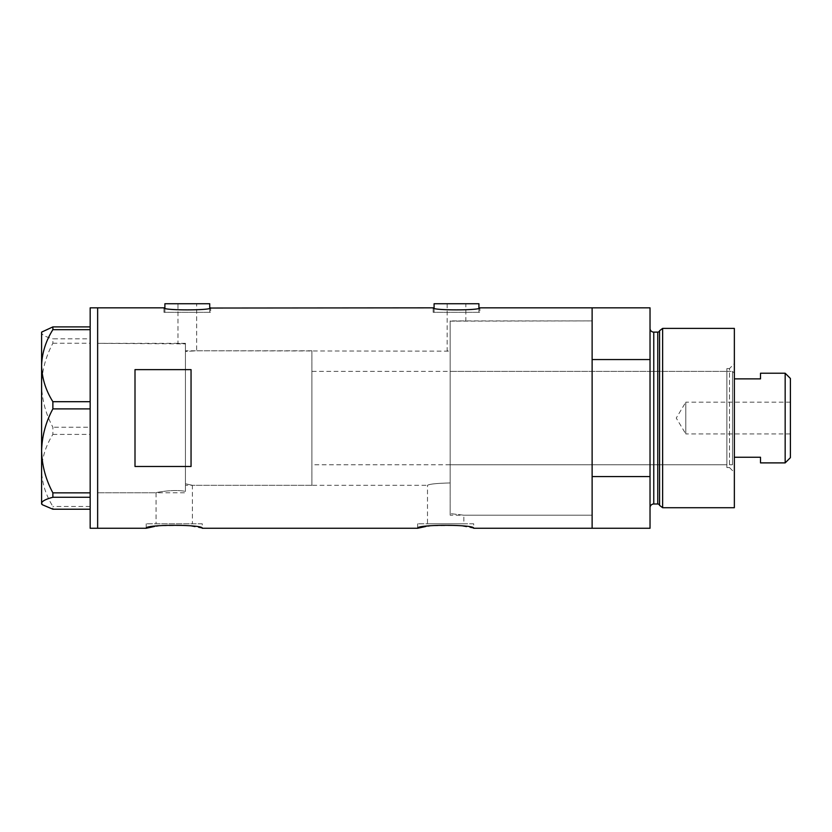 <?xml version="1.0" encoding="UTF-8"?>
<svg xmlns="http://www.w3.org/2000/svg" width="832" height="832" viewBox="0 0 832 832"><rect width="100%" height="100%" fill="white"/><g stroke="black" fill="none" stroke-linecap="round" stroke-linejoin="round"><path stroke-width="0.62" stroke-dasharray="4.16 3.12" d="M447.158 303.732L447.158 350.802L450.154 351.156L450.154 321.152L450.154 482.955C436.894 483.257 429.343 484.047 427.492 485.306L427.492 523.786L463.84 523.786L463.84 515.195L450.154 513.583L463.84 515.195L592.124 515.195L592.124 320.913L450.154 321.152L450.154 482.955C436.883 483.257 429.333 484.047 427.492 485.306L192.41 485.306L185.442 483.766L192.41 485.306L192.41 523.786L156.052 523.786L156.052 492.773L97.646 492.773L97.646 343.335L185.442 343.897L177.965 343.335L177.965 303.732L196.654 303.732L196.654 350.802L185.442 351.426L185.442 343.897L185.442 491.4C174.429 488.904 155.303 492.502 156.052 492.773C155.334 492.502 174.377 488.904 185.442 491.4L185.442 343.897L185.442 491.4L185.442 351.426L196.654 350.802L450.154 351.156L450.154 321.152L465.837 320.913L465.837 303.732L447.158 303.732L465.837 303.732M196.654 303.732L177.965 303.732M164.892 308.038L164.892 312.322L209.726 312.322L164.892 312.322M209.726 308.038L209.726 312.322M434.086 308.038L434.086 312.322L478.92 312.322L434.086 312.322M478.92 308.038L478.92 312.322M163.956 312.322L163.956 307.84C162.531 310.554 212.118 310.544 210.662 307.84L210.662 312.322L163.956 312.322L210.662 312.322M433.15 312.322L433.15 307.84C431.725 310.554 481.312 310.544 479.856 307.84L479.856 312.322L433.15 312.322L479.856 312.322M156.052 523.786L192.41 523.786M202.259 523.786L146.214 523.786L202.259 523.786L202.259 528.268L187.408 525.46L158.569 525.793M154.461 526.469L156.458 526.126M146.214 523.786L146.214 528.268M473.689 523.786L417.643 523.786L473.689 523.786L473.689 528.268L458.838 525.46L430.009 525.793M425.89 526.469L427.887 526.126M417.643 523.786L417.643 528.268M185.442 343.335L97.646 343.335L97.646 492.773L97.646 343.335L97.646 492.773L185.442 492.773L185.442 343.335L185.442 492.773M650.031 307.84L650.031 359.549L592.124 359.549L592.124 528.268L592.124 476.57L650.031 476.57L650.031 528.268M97.646 307.84L97.646 528.268L97.646 307.84M191.048 369.626L191.048 466.482L135.002 466.482L135.002 369.626L191.048 369.626L191.048 466.482L191.048 369.626M135.002 369.626L135.002 466.482L135.002 369.626M463.84 523.786L427.492 523.786M478.92 303.732L434.086 303.732M209.726 303.732L164.892 303.732M90.168 528.268L90.168 307.84M52.874 434.408L90.168 434.408L90.168 326.903L90.168 338.842L52.874 338.842L52.874 343.252C45.739 356.554 41.985 370.552 41.6 385.237C41.995 399.984 45.75 413.982 52.874 427.232L52.874 434.408C45.781 445.682 42.016 457.683 41.6 470.423C41.974 482.997 45.729 494.998 52.874 506.449L52.874 509.215M42.349 331.375L41.6 332.873C41.974 334.953 45.729 336.939 52.874 338.842M52.874 343.252L90.168 343.252L90.168 427.232L52.874 427.232M90.168 506.449L52.874 506.449M41.6 332.124L41.6 503.984M90.168 434.408L90.168 427.232M90.168 343.252L90.168 338.842M726.887 467.563L726.887 368.555L726.887 467.563L729.498 467.563L729.498 368.555L734.354 363.698L734.354 472.42L734.354 363.698M726.887 368.555L729.498 368.555L729.498 467.563L734.354 472.42M450.154 371.353L450.154 464.755L450.154 371.353L726.887 371.353L726.887 464.755L726.887 371.353M450.154 464.755L726.887 464.755M450.154 515.195L450.154 320.913L592.124 320.913L592.124 515.195L450.154 515.195L450.154 320.913M659.568 330.741L659.568 505.367M650.031 328.39L650.031 507.718L650.031 328.39M650.031 359.549L650.031 476.57M592.124 444.735L592.124 391.373L592.124 444.735M734.354 507.718L734.354 328.39M662.636 507.718L662.636 328.39M790.4 433.93L685.786 433.93L685.786 402.178L676.25 418.059L685.786 433.93L685.786 402.178L790.4 402.178L790.4 433.93L790.4 402.178M734.354 462.894L734.354 373.225L734.354 462.894L732.493 464.755L732.493 371.353L311.906 371.353L311.906 464.755L311.906 371.353M734.354 373.225L732.493 371.353L732.493 464.755L311.906 464.755M311.906 485.306L311.906 350.802L311.906 485.306L185.442 485.306L185.442 350.802L185.442 485.306M311.906 350.802L185.442 350.802M785.169 373.225L785.169 462.894M760.51 462.894L760.51 457.246L734.354 457.246M760.51 373.225L760.51 378.872L734.354 378.872M790.4 457.662L790.4 378.456M657.769 332.124L657.769 503.984M653.765 503.984L653.765 332.124"/><path stroke-width="1.25" d="M210.662 307.84C212.108 310.554 162.51 310.554 163.956 307.84L164.892 308.038L164.892 303.732L209.726 303.732L209.726 308.038L433.15 307.84C431.694 310.554 481.302 310.554 479.856 307.84L478.92 308.038L478.92 303.732L434.086 303.732L434.086 308.038L433.15 307.84M479.856 307.84L592.124 307.84L592.124 359.549L650.031 359.549L650.031 307.84L592.124 307.84L592.124 528.268L592.124 476.57L650.031 476.57L650.031 528.268L473.689 528.268C475.426 524.347 415.906 524.347 417.643 528.268L202.259 528.268C203.996 524.347 144.477 524.347 146.214 528.268L154.461 526.469M156.458 526.126L158.569 525.793M417.643 528.268L425.89 526.469M427.887 526.126L430.009 525.793M191.048 466.482L191.048 369.626L135.002 369.626L135.002 466.482L191.048 466.482M163.956 307.84L97.646 307.84L97.646 528.268L97.646 307.84L90.168 307.84L90.168 528.268L146.214 528.268M52.874 401.7C45.781 390.426 42.016 378.425 41.6 365.685C41.974 353.122 45.729 341.11 52.874 329.67L52.874 326.903L41.6 332.124L41.6 450.871C41.995 436.124 45.75 422.126 52.874 408.886L52.874 401.7L90.168 401.7M90.168 329.67L52.874 329.67M52.874 326.903L90.168 326.903M90.168 509.215L52.874 509.215L42.349 504.743L41.6 503.246C41.974 501.155 45.729 499.169 52.874 497.276L52.874 492.856C45.739 479.554 41.985 465.556 41.6 450.871L41.6 503.984L42.349 504.743M90.168 497.276L52.874 497.276M52.874 492.856L90.168 492.856M90.168 408.886L52.874 408.886M659.568 505.367L659.568 330.741L662.636 328.39L662.636 507.718L659.568 505.367A1.872 1.872 0 0 0 657.769 503.984L653.765 503.984A3.734 3.734 0 0 0 650.031 507.718M659.568 330.741A1.872 1.872 0 0 1 657.769 332.124L653.765 332.124A3.734 3.734 0 0 1 650.031 328.39M662.636 328.39L734.354 328.39L734.354 507.718L662.636 507.718M650.031 476.57L650.031 359.549M785.169 373.225L790.4 378.456L790.4 457.662L785.169 462.894L785.169 373.225L760.51 373.225L760.51 378.872L734.354 378.872M785.169 462.894L760.51 462.894L760.51 457.246L734.354 457.246M657.769 503.984L657.769 332.124M653.765 332.124L653.765 503.984"/></g></svg>
